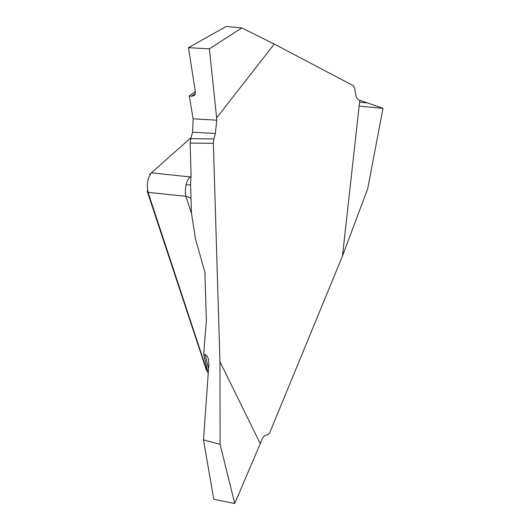 <?xml version="1.0" encoding="UTF-8"?>
<svg xmlns="http://www.w3.org/2000/svg" width="530" height="530" viewBox="0 0 530 530"><rect width="100%" height="100%" fill="white"/><g stroke="black" fill="none" stroke-linecap="round" stroke-linejoin="round"><path stroke-width="0.79" d="M342.473 256.023L359.797 100.256L382.991 108.312L367.721 188.673L342.473 256.023L269.783 432.632L268.14 434.653L265.914 435.13C264.106 435.62 262.469 437.78 261.005 441.616L260.256 443.636L219.957 361.712L220.096 444.385L203.487 439.84L208.866 364.461L208.476 359.479C207.76 356.756 206.64 355.153 205.13 354.676L203.659 354.298L206.389 320.372L204.905 273.765L205.309 273.818L195.477 238.917L191.463 213.219L190.581 184.082L191.078 174.9L190.118 143.093L190.747 138.681L213.888 138.9L213.365 143.319L219.957 361.712M241.799 27.904L226.224 26.5L188.455 47.64L195.411 92.081L195.146 94.274L194.172 95.506L191.807 96.182L189.309 96.036L193.125 118.806L216.777 120.191L216.637 117.892L274.268 44.05L241.799 27.904L209.376 48.859L188.455 47.64M359.797 100.256L358.916 99.978C357.227 99.342 356.054 97.063 355.418 93.147L354.669 88.232L353.55 85.834L274.268 44.05M213.888 138.9L215.365 133.507L216.777 120.191M191.105 137.588L151.348 172.859C147.598 178.02 146.505 184.519 148.082 192.364L206.634 369.774L207.78 371.921M206.216 369.483L147.095 190.906L148.082 192.364L185.864 196.325C185.175 193.172 185.235 189.316 186.05 184.745C187.136 180.962 188.514 178.358 190.19 176.934L191.045 176.198M190.959 176.967A11.521 9.891 49.5 0 1 190.19 176.934L151.348 172.859M216.637 117.892L209.376 48.859M215.365 133.507L192.609 132.175L190.747 138.681M192.609 132.175L193.125 118.806M189.309 96.036L195.331 91.551M190.608 184.864A11.521 2.279 11.1 0 1 186.05 184.745M191.025 198.611A11.521 8.467 -18.3 0 0 185.864 196.325L191.469 213.292M260.256 443.636L234.73 503.5L213.782 499.306L203.487 439.84M220.096 444.385L234.73 503.5M205.19 273.374L204.905 273.765M208.204 373.736L203.659 354.298M359.201 105.622L361.043 106.351L382.991 108.312L367.356 102.88L359.585 102.184M213.365 143.319L190.118 143.093M205.647 368.317L206.634 369.774L207.31 369.9M191.807 96.182L195.404 93.452M208.562 368.754L205.13 354.676M151.176 173.019L149.765 174.383M207.336 371.338L206.236 369.622"/></g></svg>
